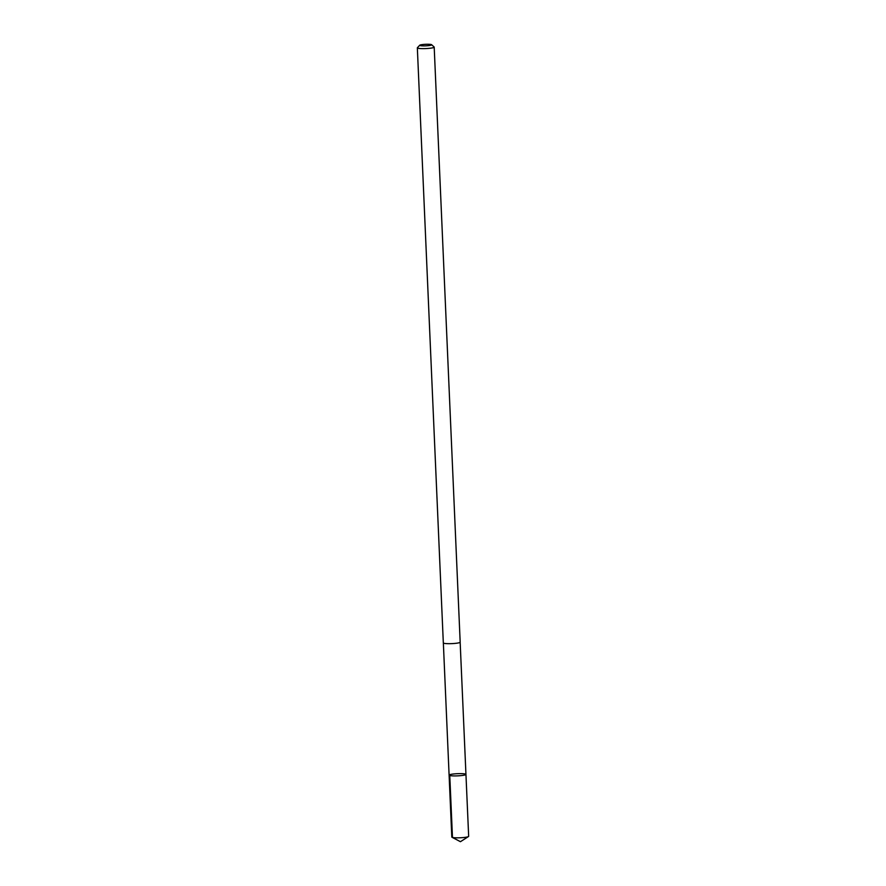 <?xml version="1.0" encoding="UTF-8"?>
<svg xmlns="http://www.w3.org/2000/svg" width="886" height="886" viewBox="0 0 886 886"><rect width="100%" height="100%" fill="white"/><g stroke="black" fill="none" stroke-linecap="round" stroke-linejoin="round"><path stroke-width="1.33" d="M465.881 774.275A8.428 1.085 177.5 0 1 465.947 774.408A8.428 1.085 177.5 0 1 457.575 775.859A8.428 1.085 177.5 0 1 449.102 775.139A8.428 1.085 177.5 0 1 456.988 773.711A8.428 1.085 177.5 0 1 465.881 774.275A8.428 1.085 177.5 0 1 465.947 774.408A8.428 1.085 177.5 0 1 457.575 775.859A8.428 1.085 177.5 0 1 449.102 775.139L451.805 837.048A8.439 1.085 -2.5 0 0 451.86 837.17A8.439 1.085 -2.5 0 0 452.004 837.27A8.439 1.085 -2.5 0 0 460.277 837.768A8.439 1.085 -2.5 0 0 468.472 836.55A8.439 1.085 -2.5 0 0 468.661 836.306L460.155 642.272M419.72 45.23L417.406 47.711A8.439 1.085 -2.5 0 0 417.339 47.855L443.321 642.915A8.439 1.085 -2.5 0 0 443.388 643.037A8.439 1.085 -2.5 0 0 452.292 643.601A8.439 1.085 -2.5 0 0 460.177 642.173L434.195 47.113A8.439 1.085 -2.5 0 0 434.118 46.98L431.604 44.71A6.003 0.775 -2.5 0 0 425.634 44.3A6.003 0.775 -2.5 0 0 419.72 45.23A6.003 0.775 -2.5 0 0 419.72 45.419A6.003 0.775 -2.5 0 0 426.443 45.806A6.003 0.775 -2.5 0 0 431.604 44.71M417.339 47.855A8.439 1.085 -2.5 0 0 417.406 47.977A8.439 1.085 -2.5 0 0 426.31 48.553A8.439 1.085 -2.5 0 0 434.195 47.113M449.767 775.527L452.469 837.436L460.443 841.7L468.472 836.55M460.443 841.7L452.004 837.27M443.354 643.003L449.102 775.139"/></g></svg>
